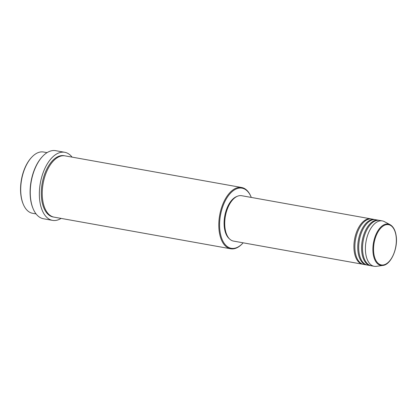 <?xml version="1.0" encoding="UTF-8"?>
<svg xmlns="http://www.w3.org/2000/svg" width="417" height="417" viewBox="0 0 417 417"><rect width="100%" height="100%" fill="white"/><g stroke="black" fill="none" stroke-linecap="round" stroke-linejoin="round"><path stroke-width="0.63" d="M363.181 264.305A23.055 12.385 -79.8 0 1 362.701 264.237A23.055 12.385 -79.8 0 1 354.242 251.503A23.055 12.385 -79.8 0 1 358.12 228.532A23.055 12.385 -79.8 0 1 370.833 218.852A23.055 12.385 -79.8 0 1 371.307 218.956M367.007 264.988A23.055 12.385 -79.8 0 1 366.527 264.92L363.655 264.409A23.055 12.385 -79.8 0 1 355.195 251.675A23.055 12.385 -79.8 0 1 359.079 228.704A23.055 12.385 -79.8 0 1 371.787 219.024L374.659 219.535A23.055 12.385 -79.8 0 1 375.133 219.639M366.527 264.92A23.055 12.385 -79.8 0 1 358.067 252.186A23.055 12.385 -79.8 0 1 361.951 229.22A23.055 12.385 -79.8 0 1 374.659 219.535M370.838 265.676A23.055 12.385 -79.8 0 1 370.353 265.608L367.486 265.092A23.055 12.385 -79.8 0 1 359.027 252.358A23.055 12.385 -79.8 0 1 362.905 229.392A23.055 12.385 -79.8 0 1 375.618 219.707L378.485 220.223A23.055 12.385 -79.8 0 1 378.964 220.327M370.353 265.608A23.055 12.385 -79.8 0 1 361.893 252.874A23.055 12.385 -79.8 0 1 365.777 229.903A23.055 12.385 -79.8 0 1 378.485 220.223M382.837 265.452L376.322 266.333A23.055 12.385 -79.8 0 1 374.185 266.296L371.312 265.78A23.055 12.385 -79.8 0 1 362.853 253.046A23.055 12.385 -79.8 0 1 366.736 230.075A23.055 12.385 -79.8 0 1 379.444 220.395L382.316 220.906A23.055 12.385 -79.8 0 1 384.338 221.615L390.14 224.706A21.006 11.285 -79.8 0 0 377.489 231.466A21.006 11.285 -79.8 0 0 373.179 253.812A21.006 11.285 -79.8 0 0 382.837 265.452C390.948 264.826 398.183 248.167 396.15 235.803C395.326 230.257 393.32 226.556 390.14 224.706M23.336 204.382L23.128 203.897A30.545 16.414 -79.8 0 1 20.98 195.755A30.545 16.414 -79.8 0 1 31.437 157.543L31.796 157.157A31.124 16.722 100.2 0 0 21.142 196.094A31.124 16.722 100.2 0 0 23.336 204.382A31.124 16.722 100.2 0 0 32.562 213.285L36.076 213.911M251.284 197.434A30.545 16.414 100.2 0 0 251.065 196.892A30.545 16.414 100.2 0 0 230.111 193.608A30.545 16.414 100.2 0 0 220.025 231.419A30.545 16.414 100.2 0 0 242.762 243.247A30.545 16.414 100.2 0 0 243.153 242.819M242.762 243.247L242.397 243.632A31.124 16.722 -79.8 0 1 230.653 248.777A31.124 16.722 -79.8 0 1 219.233 231.586A31.124 16.722 -79.8 0 1 224.471 200.577A31.124 16.722 -79.8 0 1 241.631 187.504A31.124 16.722 -79.8 0 1 250.857 196.407L251.065 196.892M33.183 208.854L32.979 208.37A34.006 18.27 -79.8 0 1 30.582 199.31A34.006 18.27 -79.8 0 1 42.221 156.766L42.586 156.38A34.58 18.583 100.2 0 0 30.749 199.644A34.58 18.583 100.2 0 0 33.183 208.854A34.58 18.583 100.2 0 0 43.436 218.743L52.526 220.374A34.58 18.583 -79.8 0 1 39.839 201.27A34.58 18.583 -79.8 0 1 45.661 166.821A34.58 18.583 -79.8 0 1 64.729 152.294A34.58 18.583 -79.8 0 1 72.089 157.126M230.653 248.777L54.095 217.142A31.124 16.722 -79.8 0 1 42.675 199.952A31.124 16.722 -79.8 0 1 47.919 168.942A31.124 16.722 -79.8 0 1 65.073 155.869L241.631 187.504M362.701 264.237L233.51 241.089A23.055 12.385 -79.8 0 1 225.05 228.354A23.055 12.385 -79.8 0 1 228.933 205.388A23.055 12.385 -79.8 0 1 241.641 195.703L370.833 218.852M229.459 238.847A22.476 12.077 -79.8 0 1 224.409 227.937A22.476 12.077 -79.8 0 1 237.065 196.397M61.111 218.399A34.58 18.583 -79.8 0 1 52.526 220.374M374.185 266.296A23.055 12.385 -79.8 0 1 365.725 253.562A23.055 12.385 -79.8 0 1 369.603 230.591A23.055 12.385 -79.8 0 1 382.316 220.906M47.053 152.643L43.54 152.012A31.124 16.722 100.2 0 0 31.796 157.157M64.729 152.294L55.633 150.667A34.58 18.583 100.2 0 0 42.586 156.38M373.835 253.635A20.449 10.988 100.2 0 0 387.502 262.991A20.449 10.988 100.2 0 0 396.056 235.97A20.449 10.988 100.2 0 0 382.389 226.608A20.449 10.988 100.2 0 0 373.835 253.635M53.621 217.043A31.124 16.722 -79.8 0 1 41.716 199.779A31.124 16.722 -79.8 0 1 47.147 168.405A31.124 16.722 -79.8 0 1 64.593 155.796"/></g></svg>
